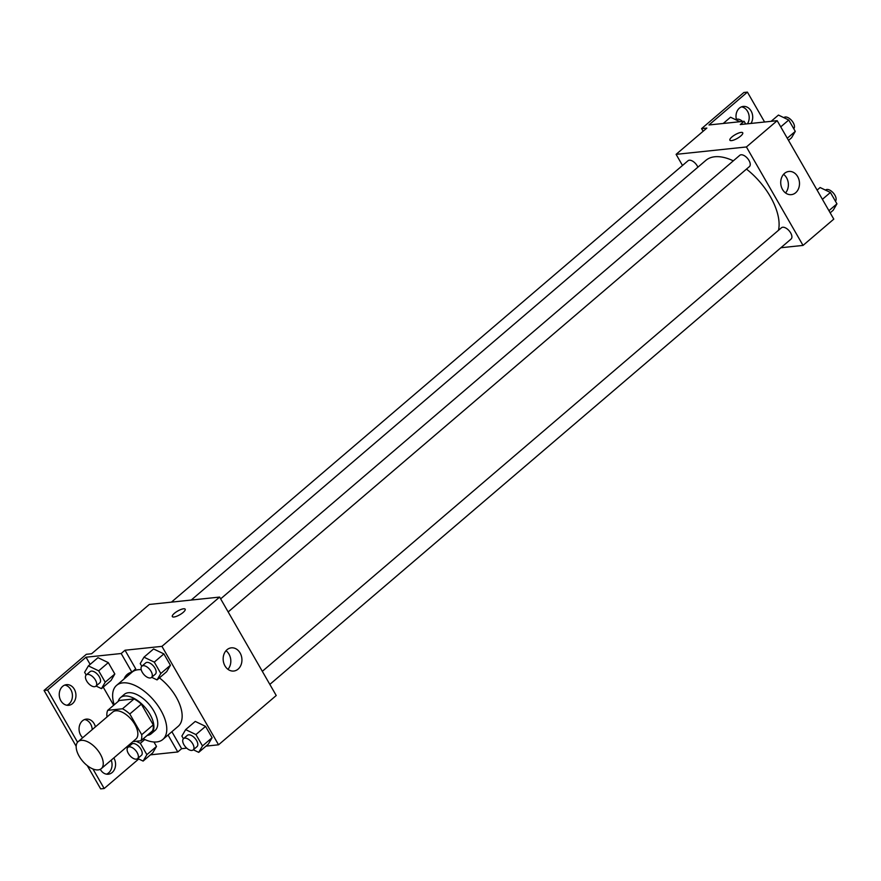 <?xml version="1.0" encoding="UTF-8"?>
<svg xmlns="http://www.w3.org/2000/svg" width="881" height="881" viewBox="0 0 881 881"><rect width="100%" height="100%" fill="white"/><g stroke="black" fill="none" stroke-linecap="round" stroke-linejoin="round"><path stroke-width="1.32" d="M98.209 769.895A17.785 9.284 49.5 0 1 80.777 758.75A17.785 9.284 49.5 0 1 78.167 741.604A17.785 9.284 49.5 0 1 96.778 749.092A17.785 9.284 49.5 0 1 101.271 768.65A17.785 9.284 49.5 0 1 98.209 769.895M78.167 741.604L112.768 712.035A17.785 9.284 49.5 0 1 131.379 719.524A17.785 9.284 49.5 0 1 135.883 739.082L101.271 768.65M107.724 710.339L119.265 700.483L134.066 698.919A22.961 11.982 49.5 0 1 141.334 704.139L153.239 724.854L141.709 734.71L129.793 713.995A22.961 11.982 49.5 0 0 122.525 708.776L107.724 710.339A22.961 11.982 49.5 0 0 106.942 716.396L107.174 716.804M132.91 741.615L140.927 740.778A22.961 11.982 49.5 0 0 141.709 734.71M153.239 724.854A22.961 11.982 49.5 0 1 152.457 730.922L140.927 740.778M147.237 735.382A23.721 12.378 -130.5 0 0 151.268 733.73A23.721 12.378 -130.5 0 0 145.277 707.652A23.721 12.378 -130.5 0 0 120.455 697.664A23.721 12.378 -130.5 0 0 118.197 701.397M120.455 697.664L124.298 694.382A23.721 12.378 49.5 0 1 149.12 704.371A23.721 12.378 49.5 0 1 155.111 730.448L151.268 733.73M141.334 704.139L129.793 713.995M134.066 698.919L122.525 708.776M114.2 704.8A35.581 18.567 49.5 0 1 116.589 685.363A35.581 18.567 49.5 0 1 153.823 700.351A35.581 18.567 49.5 0 1 162.82 739.467A35.581 18.567 49.5 0 1 156.686 741.945A35.581 18.567 49.5 0 1 143.24 738.796M116.589 685.363L131.974 672.225A35.581 18.567 49.5 0 1 141.213 669.714M159.428 677.885A35.581 18.567 49.5 0 1 178.193 726.318L162.82 739.467M124.1 678.954A37.002 19.316 49.5 0 1 127.205 674.428A37.002 19.316 49.5 0 1 131.875 672.126L135.718 668.844L125.025 650.233L121.182 653.515L86.019 657.215L47.563 690.065L44.05 690.44L86.349 654.297L91.624 653.746L149.296 604.465L219.622 597.076L161.939 646.357L125.025 650.233M129.331 673.029A37.002 19.316 -130.5 0 0 127.943 675.672M186.717 748.145L181.629 748.685L171.883 731.715M206.033 746.119L218.554 744.797L161.939 646.357M193.324 749.775L198.721 752.363L208.334 744.148L212.101 737.727L205.559 726.362L195.263 721.418L185.649 729.622L181.882 736.053L183.424 738.73M151.653 677.313L157.06 679.901L166.663 671.696L170.429 665.265L163.899 653.9L153.591 648.956L143.977 657.171L140.222 663.591L141.764 666.278M181.629 748.685L177.786 751.967L150.431 754.841M138.735 758.982L104.178 788.517L100.654 788.88L87.274 765.611M219.622 597.076L276.227 695.516L218.554 744.797M226.979 649.76A11.662 9.361 -96 0 1 231.329 647.843A11.662 9.361 -96 0 1 241.857 658.459A11.662 9.361 -96 0 1 233.762 671.036A11.662 9.361 -96 0 1 223.829 663.283A11.662 9.361 -96 0 1 226.979 649.76M183.149 612.427A7.411 2.136 150.1 0 1 176.618 616.282A7.411 2.136 150.1 0 1 172.324 616.59A7.411 2.136 150.1 0 1 177.687 611.04A7.411 2.136 150.1 0 1 185.175 609.2A7.411 2.136 150.1 0 1 183.149 612.427M227.97 669.329A11.662 9.361 84 0 0 226.01 650.718M185.175 609.2A7.411 2.136 -29.9 0 0 177.687 611.051A7.411 2.136 -29.9 0 0 172.324 616.59M177.786 751.967L168.04 735.007M76.184 746.317L44.05 690.44M104.178 788.517L92.934 768.97M77.55 742.22L47.563 690.065M111.215 760.16A10.374 8.325 -96 0 1 106.524 774.157M64.776 685.077A10.374 8.325 -96 0 1 72.363 694.481A10.374 8.325 -96 0 1 66.89 705.252M84.587 719.535A10.374 8.325 -96 0 1 92.23 729.578M131.875 672.126L121.182 653.515M96.062 686.035L101.458 688.634L111.072 680.418L114.827 673.998L108.297 662.622L97.989 657.678L88.386 665.893L84.62 672.313L86.162 675M137.722 758.497L143.118 761.085L152.732 752.87L156.499 746.449L153.933 741.989L156.499 746.449L146.885 754.665L140.343 743.3L136.148 741.273M113.649 705.274L103.22 687.125M90.148 664.384L86.019 657.215M113.825 757.924A10.374 8.325 -96 0 1 114.948 768.265A10.374 8.325 -96 0 1 108.308 774.212A10.374 8.325 -96 0 1 100.302 769.3M62.639 686.365A10.374 8.325 -96 0 1 66.504 684.658A10.374 8.325 -96 0 1 75.876 694.107A10.374 8.325 -96 0 1 68.674 705.296A10.374 8.325 -96 0 1 59.842 698.402A10.374 8.325 -96 0 1 62.639 686.365M82.704 737.716A10.374 8.325 -96 0 1 82.451 720.823A10.374 8.325 -96 0 1 86.327 719.116A10.374 8.325 -96 0 1 95.401 726.869M191.243 600.049L705.824 160.397A51.946 27.113 49.5 0 1 733.311 160.838M746.471 169.097A51.946 27.113 49.5 0 1 778.485 230.304M269.839 684.394L791.094 239.026A7.411 3.865 -130.5 0 0 789.993 231.879A7.411 3.865 -130.5 0 0 782.735 227.243A7.411 3.865 -130.5 0 0 781.458 227.761L262.318 671.322M171.432 602.13L688.039 160.738A7.411 3.865 49.5 0 1 693.072 161.432A7.411 3.865 49.5 0 1 697.884 167.181M220.646 598.871L739.798 155.298A7.411 3.865 49.5 0 1 747.551 158.426A7.411 3.865 49.5 0 1 749.423 166.575L228.168 611.943M780.896 247.737L803.032 245.414L746.416 146.962L676.101 154.351L682.5 165.474M803.032 245.414L833.789 219.127L777.185 120.686L740.26 124.562L744.115 121.281L708.952 124.97L747.407 92.12L743.883 92.483L701.584 128.626L706.859 128.075L676.101 154.351M784.542 173.37A11.662 9.361 -96 0 1 788.891 171.454A11.662 9.361 -96 0 1 799.419 182.07A11.662 9.361 -96 0 1 791.325 194.646A11.662 9.361 -96 0 1 781.392 186.893A11.662 9.361 -96 0 1 784.542 173.37M777.185 120.686L746.416 146.962M740.712 136.037A7.411 2.136 150.1 0 1 734.181 139.892A7.411 2.136 150.1 0 1 729.886 140.2A7.411 2.136 150.1 0 1 735.25 134.65A7.411 2.136 150.1 0 1 742.738 132.811A7.411 2.136 150.1 0 1 740.712 136.037M742.738 132.811A7.411 2.136 -29.9 0 0 735.25 134.661A7.411 2.136 -29.9 0 0 729.886 140.2M785.533 192.939A11.662 9.361 84 0 0 783.572 174.328M747.407 92.12L764.587 122.007M741.538 106.843A10.374 8.325 -96 0 1 748.487 113.374A10.374 8.325 -96 0 1 747.451 123.803M701.584 128.626L703.115 131.28M744.115 121.281L745.667 123.99M736.406 119.464A10.374 8.325 -96 0 1 743.278 106.425A10.374 8.325 -96 0 1 751.603 111.997A10.374 8.325 -96 0 1 750.975 123.439M830.177 212.839L833.184 210.262L836.95 203.841L830.409 192.476L820.112 187.532L817.105 190.098M836.95 203.841L828.933 210.691M830.409 192.476L822.402 199.315M825.508 190.12L825.684 189.977A7.411 3.865 49.5 0 1 833.349 193.005A7.411 3.865 49.5 0 1 835.408 201.154M788.506 140.376L791.523 137.81L795.29 131.39L788.748 120.014L778.452 115.07L771.139 121.314M795.29 131.39L787.273 138.229M788.748 120.014L780.731 126.864M783.848 117.669L784.013 117.514A7.411 3.865 49.5 0 1 791.689 120.543A7.411 3.865 49.5 0 1 793.748 128.703M739.897 121.721L730.536 117.228L723.224 123.472M735.932 119.816L736.109 119.673A7.411 3.865 49.5 0 1 742.54 121.446M198.721 752.363L202.487 745.943L195.945 734.567L185.649 729.622M183.523 738.641L187.367 735.36A7.411 3.865 49.5 0 1 195.119 738.476A7.411 3.865 49.5 0 1 197.003 746.625L193.148 749.918A7.411 3.865 49.5 0 1 191.871 750.436A7.411 3.865 49.5 0 1 184.614 745.789A7.411 3.865 49.5 0 1 183.523 738.641A7.411 3.865 49.5 0 1 191.276 741.769A7.411 3.865 49.5 0 1 193.148 749.918M208.334 744.148L212.101 737.727L202.487 745.943M212.101 737.727L205.559 726.362L195.945 734.567M205.559 726.362L195.263 721.418M157.06 679.901L160.816 673.48L154.285 662.116L143.977 657.171M141.863 666.19L145.706 662.908A7.411 3.865 49.5 0 1 153.459 666.025A7.411 3.865 49.5 0 1 155.331 674.174L151.488 677.456A7.411 3.865 49.5 0 1 150.211 677.974A7.411 3.865 49.5 0 1 142.953 673.337A7.411 3.865 49.5 0 1 141.863 666.19A7.411 3.865 49.5 0 1 149.616 669.307A7.411 3.865 49.5 0 1 151.488 677.456M166.663 671.696L170.429 665.265L160.816 673.48M170.429 665.265L163.899 653.9L154.285 662.116M163.899 653.9L153.591 648.956M127.249 746.449L127.822 747.451M143.118 761.085L146.885 754.665M127.921 747.363L131.765 744.082A7.411 3.865 49.5 0 1 139.528 747.209A7.411 3.865 49.5 0 1 141.401 755.358L137.546 758.64A7.411 3.865 49.5 0 1 136.28 759.158A7.411 3.865 49.5 0 1 129.011 754.51A7.411 3.865 49.5 0 1 127.921 747.363A7.411 3.865 49.5 0 1 135.674 750.491A7.411 3.865 49.5 0 1 137.546 758.64M152.732 752.87L156.499 746.449M144.77 739.522L140.343 743.3M101.458 688.634L105.213 682.202L98.683 670.837L88.386 665.893M86.261 674.912L90.104 671.63A7.411 3.865 49.5 0 1 97.857 674.747A7.411 3.865 49.5 0 1 99.729 682.896L95.886 686.178A7.411 3.865 49.5 0 1 94.608 686.695A7.411 3.865 49.5 0 1 87.351 682.059A7.411 3.865 49.5 0 1 86.261 674.912A7.411 3.865 49.5 0 1 94.014 678.04A7.411 3.865 49.5 0 1 95.886 686.178M111.072 680.418L114.827 673.998L105.213 682.202M114.827 673.998L108.297 662.622L98.683 670.837M108.297 662.622L97.989 657.678"/></g></svg>
